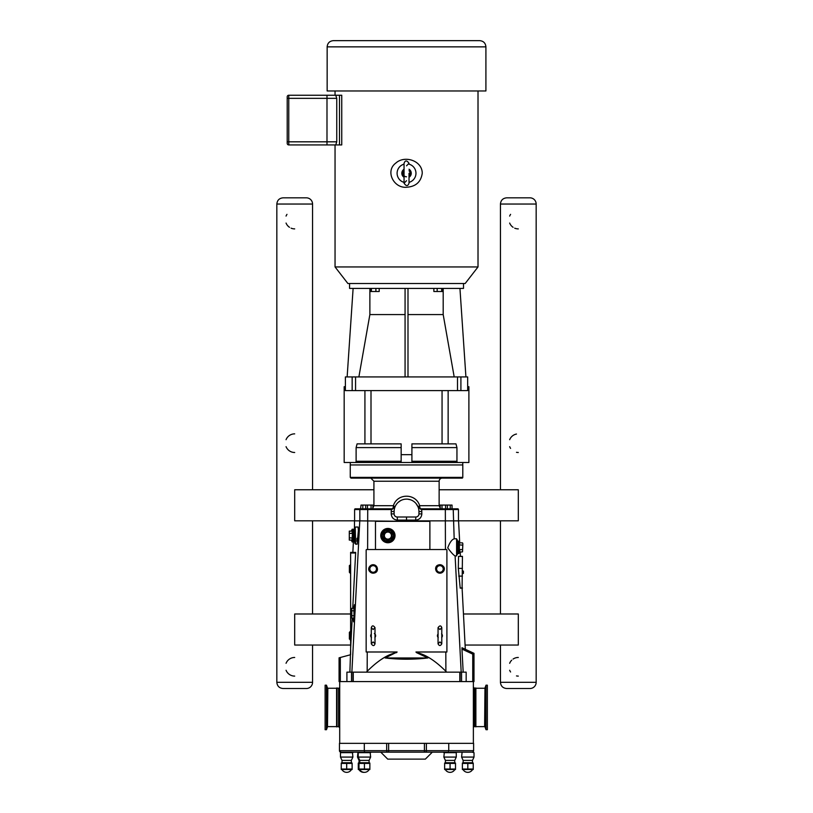 <?xml version="1.0" encoding="UTF-8"?>
<svg xmlns="http://www.w3.org/2000/svg" width="813" height="813" viewBox="0 0 813 813"><rect width="100%" height="100%" fill="white"/><g stroke="black" fill="none" stroke-linecap="round" stroke-linejoin="round"><path stroke-width="1.22" d="M438.258 637.585L438.055 637.372A2.48 2.48 0 0 1 438.055 634.079L438.146 633.988M441.571 633.876L441.784 634.079A2.48 2.48 0 0 1 441.784 637.372L441.683 637.473M441.784 634.079L441.784 627.656C440.951 625.37 439.711 625.37 438.055 627.656L438.055 643.805C439.223 646.071 440.463 646.071 441.784 643.805L441.784 627.656L439.914 629.516L438.055 627.748M371.49 637.585L371.287 637.372A2.48 2.48 0 0 1 371.287 634.079L371.378 633.988M374.346 633.551L375.006 634.079A2.48 2.48 0 0 1 375.006 637.372L374.915 637.473M478.014 90.965L478.014 266.938L465.168 283.513L347.893 283.513L335.047 266.938L335.047 144.927M406.53 40.65L333.36 40.65C329.59 41.016 327.517 43.089 327.151 46.859L485.91 46.859C485.544 43.089 483.471 41.016 479.7 40.65L406.53 40.65M485.91 46.859L485.91 90.965L327.151 90.965L327.151 46.859M326.989 95.233L335.739 95.233L336.755 98.343L336.755 141.818L335.739 144.927L326.989 144.927L326.989 95.233L288.767 95.233L341.745 95.233L341.745 144.927L335.739 144.927M287.213 98.343L287.213 96.788A1.555 1.555 0 0 1 288.767 95.233L288.767 98.343L287.213 98.343L287.213 143.373A1.555 1.555 0 0 0 288.767 144.927L326.989 144.927M404.051 175.781A3.537 3.537 0 0 1 404.051 170.74M409.02 170.74A3.537 3.537 0 0 1 409.02 175.781M422.252 173.26C420.951 182.031 415.707 186.685 406.53 187.234C393.787 188.443 384.864 171.065 395.84 163.057C404.732 154.927 422.272 160.71 422.252 173.26M404.051 182.366A9.441 9.441 0 0 1 404.051 164.155M409.02 164.155A9.441 9.441 0 0 1 409.02 182.366M406.53 176.797A3.537 3.537 0 0 1 404.213 175.943M409.02 169.246A4.726 4.726 0 0 1 409.02 177.275M404.051 177.275A4.726 4.726 0 0 1 404.051 169.246M339.488 95.233L339.488 144.927M478.014 266.938L335.047 266.938M335.047 95.233L335.047 90.965M401.155 461.266L356.114 461.266L355.799 462.506L457.262 462.506L456.947 461.266L411.906 461.266M411.906 447.597L456.947 447.597L456.947 461.266M457.262 462.506L468.888 462.506L468.888 386.703L467.668 386.703M411.906 462.506L411.906 443.878L455.971 443.878L456.947 447.597M356.114 461.266L356.114 447.597L401.155 447.597M364.925 390.616L364.925 443.878L357.09 443.878L356.114 447.597M355.799 462.506L344.173 462.506L344.173 386.703L345.393 386.703M364.925 443.878L401.155 443.878L401.155 462.506L350.291 462.506L350.291 464.955M370.189 288.402L370.189 291.511L371.389 291.511L371.389 288.402M375.891 288.402L375.891 291.511L371.389 291.511M379.193 288.402L379.193 291.511L375.891 291.511M433.868 288.402L433.868 291.511L437.17 291.511L437.17 288.402M441.672 288.402L441.672 291.511L437.17 291.511M442.872 288.402L442.872 291.511L441.672 291.511M465.92 376.927L459.945 288.402M454.193 376.927L443.187 314.57L443.187 288.402M369.874 288.402L369.874 314.57L358.879 376.927M353.116 288.402L347.141 376.927M352.151 390.616L345.393 390.616L345.393 376.927L352.151 376.927L352.151 390.616L467.668 390.616L467.668 376.927L457.495 376.927L457.495 390.616M355.566 390.616L355.566 376.927L352.151 376.927M355.566 376.927L457.495 376.927M407.994 314.57L443.187 314.57M405.067 376.927L405.067 288.402M407.994 288.402L407.994 376.927M349.56 283.513L349.56 288.402L463.512 288.402L463.512 283.513M369.874 314.57L405.067 314.57M462.77 464.955L462.77 462.506M421.114 509.527L418.045 506.865L421.114 509.527L453.227 509.548A0.742 0.742 -90 0 0 452.475 508.806L457.709 508.806L452.038 508.806L452.038 505.076L450.25 505.076L450.25 508.806M447.384 508.806L447.384 505.076L450.25 505.076M362.811 505.076L372.852 505.076L372.852 508.806L392.14 508.806L355.352 508.806A0.752 0.742 180 0 0 354.6 509.548L359.844 509.548A0.742 0.742 -90 0 1 360.586 508.806L361.023 505.076L362.811 505.076L362.811 508.806L361.023 508.806M415.85 517.007A3.11 3.11 0 0 0 418.949 513.897L418.949 511.54A12.419 12.419 0 0 0 406.53 499.121A12.419 12.419 0 0 0 394.112 511.54L394.112 513.897A3.11 3.11 0 0 0 397.211 517.007L415.85 517.007L415.636 520.107C419.396 519.731 421.469 517.668 421.845 513.897L421.662 508.806L420.921 508.806L440.209 508.806L440.209 505.076L442.008 505.076L442.008 508.806L445.595 508.806L445.595 505.076L447.384 505.076M442.008 505.076L445.595 505.076M367.466 505.076L367.466 508.806L371.053 508.806L371.053 505.076M365.677 508.806L365.677 505.076M359.844 520.859L359.844 509.548L391.348 509.548L391.399 508.806M394.112 511.54L391.216 511.54L391.348 509.548L392.14 508.806L372.852 508.806M391.947 509.527L395.016 506.865L392.14 508.806A3.11 1.25 -90 0 0 393.39 505.696L373.919 505.696L373.919 481.225L439.142 481.225A3.11 3.11 0 0 1 442.242 478.125M392.151 508.806L394.437 507.79M459.721 542.86L458.562 520.859L406.53 520.859L406.53 517.007L397.211 517.007L397.435 520.107L415.636 520.107C419.396 519.731 421.469 517.668 421.845 513.897L418.949 513.897L418.949 511.54L421.845 511.54M354.6 520.859L354.6 509.548M457.709 508.806A0.752 0.742 0 0 1 458.461 509.548L458.461 520.859M418.055 506.906L418.045 506.865A3.11 3.11 -22.1 0 1 418.045 506.865L416.022 503.521M452.475 508.806L420.921 508.806A3.11 1.25 90 0 1 419.671 505.696C415.829 493.044 397.232 493.044 393.39 505.696L395.016 506.865M406.53 478.125L351.003 478.125L350.261 477.373L462.8 477.373A0.742 0.742 0 0 1 462.058 478.125L370.819 478.125L373.919 481.225M350.261 477.373L350.261 464.955L462.8 464.955L462.8 477.373M439.142 481.225L439.142 505.696L419.671 505.696L418.045 506.865M440.209 508.806L420.921 508.806M398.065 502.444L400.494 500.686M403.888 499.406L404.61 499.263M407.638 499.162L410.453 499.751M412.862 500.849L413.807 501.469M409.132 499.395L408.482 499.273M400.23 500.828L399.264 501.469M353.005 681.568L473.989 681.568L473.989 653.327L461.977 647.727L461.967 649.089L472.739 654.119L473.989 653.327L465.31 649.282L462.099 588.145L462.434 556.346L458.542 556.346L462.434 556.346M350.627 552.393L355.627 552.393L350.627 552.393L350.627 654.729L339.072 657.829L339.072 681.568L352.933 681.568L352.933 672.148M346.907 681.568L346.907 672.148L446.733 672.148L445.89 671.325C435.077 660.532 425.25 654.282 416.388 652.565L427.902 657.961C413.654 659.638 399.407 659.638 385.159 657.961L397.1 651.996L366.155 651.996L366.155 550.137A0.62 0.62 0 0 1 366.775 549.517L446.286 549.517A0.62 0.62 0 0 1 446.906 550.137L446.906 651.996L415.961 651.996L416.388 652.565M350.627 649.313L349.885 672.148M446.733 672.148L463.176 672.148L461.967 649.089M463.176 672.148L466.164 672.148L466.164 681.568M350.627 553.013L355.637 553.013L352.73 608.337M352.212 618.144L350.647 647.931M385.159 657.961L427.902 657.961M375.474 549.517L375.474 521.956A0.62 0.62 0 0 1 376.094 521.336L429.264 521.336A0.62 0.62 0 0 1 429.884 521.956L429.884 549.517M462.434 588.145L460.209 588.145L458.319 568.378L458.542 556.346L462.434 556.529M462.434 573.805L463.43 573.338L463.43 571.163L462.434 570.696L463.43 571.163M353.858 608.337L351.795 608.337L351.501 609.445L351.795 618.144L353.858 618.144M351.795 618.144L351.795 615.695L353.858 615.695M351.795 615.695L351.795 610.787L353.858 610.787M351.795 610.787L351.795 608.337M354.122 619.079L353.858 607.402L354.732 607.402M351.318 540.086L352.171 541.966L353.391 541.966L352.171 541.956L351.48 540.086M351.318 531.123L352.171 529.243L354.062 529.243L352.171 529.243L351.48 531.123M381.683 535.604A6.209 6.209 0 0 0 387.892 541.814A6.209 6.209 0 0 0 394.112 535.604A6.209 6.209 0 0 0 387.892 529.385A6.209 6.209 0 0 0 381.683 535.604M387.892 541.814A6.209 6.209 0 0 0 394.112 535.604A6.209 6.209 0 0 0 387.892 529.385M387.892 540.513L383.645 538.054L387.892 540.513L392.151 538.054L392.151 533.145L387.892 530.686L383.645 533.145L383.645 538.054M384.01 533.358L387.892 531.123L384.01 533.358L384.01 537.84L383.645 533.145M387.892 531.123L391.775 533.358L387.892 530.686M391.775 533.358L391.775 537.84L392.151 533.145M391.775 537.84L387.892 540.086L392.151 538.054M384.01 537.84L387.892 540.086M387.892 539.131A3.526 3.526 0 0 0 391.429 535.604A3.526 3.526 0 0 0 387.892 532.068A3.526 3.526 0 0 0 384.366 535.604A3.526 3.526 0 0 0 387.892 539.131M387.892 542.749A7.144 7.144 0 0 0 395.037 535.604A7.144 7.144 0 0 0 387.892 528.46A7.144 7.144 0 0 0 380.758 535.604A7.144 7.144 0 0 0 387.892 542.749M355.23 527.403L355.596 544.171L355.23 527.403M355.596 527.027L358.086 527.027L358.381 530.452L357.181 544.171L355.596 544.171M355.23 527.84L354.824 543.369L355.23 527.84M354.824 543.369L354.824 527.84M353.055 529.385L354.082 529.385L354.082 541.814L353.055 541.814L353.055 529.385A0.62 0.62 0 0 0 352.436 530.015L352.436 541.194L352.059 540.086L349.295 540.086L349.295 537.84L352.436 538.054L352.436 533.145L352.059 540.086M354.458 529.019L354.498 520.859L359.793 520.859L351.877 672.148M352.436 530.686L352.059 533.358L349.295 533.358L349.295 531.123L352.059 531.123M349.295 537.84L349.295 533.358M349.295 540.086L349.295 531.123M459.762 551.834L459.762 549.588L462.516 549.588L462.871 543.816L462.516 551.834L459.386 552.261L459.386 542.434M456.591 539.578L456.743 539.578A0.62 0.62 0 0 1 457.363 540.208L457.363 554.486L456.591 555.106M457.983 541.133L458.766 541.133L458.766 553.562L457.983 553.562L457.983 541.133A0.62 0.62 0 0 1 457.363 540.513M458.766 541.133A0.62 0.62 0 0 1 459.386 541.753L459.386 552.942L458.766 553.562M459.386 544.893L462.516 545.106M462.516 549.588L462.516 551.834M462.871 543.816L462.516 542.86L459.762 542.86M353.757 608.337L354.438 604.669L354.742 608.094L353.543 621.813L353.238 618.978M350.21 639.963L350.21 631.488L349.387 632.412L349.387 639.038L349.458 632.24L349.387 639.038L350.627 639.79M349.458 565.635L350.627 564.893L349.387 565.645L349.387 572.271L350.21 572.982M349.458 565.462L349.458 572.271M356.927 538.277L356.887 541.336M358.259 535.137L358.381 530.452M460.188 551.834L460.422 556.346M353.401 541.814L352.842 552.393M454.182 538.775L456.591 538.775L456.591 555.919L455.107 555.919C453.552 555.147 451.093 552.464 447.739 547.891C449.63 542.667 451.784 539.629 454.182 538.775L453.227 509.548L458.461 509.548M367.242 651.996L367.171 671.325C377.984 660.532 387.811 654.282 396.673 652.565M367.171 671.325L366.328 672.148M359.793 520.859L406.53 521.336M460.128 672.148L460.056 681.568M339.448 750.673L340.942 752.167A1.494 1.494 -90 0 1 339.448 750.673L339.448 743.346L386.673 743.346L386.673 750.673L339.448 750.673A1.494 1.494 0 0 0 339.519 751.131M380.758 752.167L387.71 759.118L425.351 759.118L432.313 752.167M340.972 752.167L447.811 752.167A1.494 0.935 90 0 0 448.746 750.673L448.746 743.346L473.613 743.346L473.613 750.673L473.613 743.346M388.634 743.346L424.427 743.346L424.427 750.673L388.634 750.673L388.634 743.346L386.673 743.346M449.853 752.167L472.119 752.167A1.494 1.494 0 0 0 473.613 750.673L426.388 750.673L426.388 743.346L424.427 743.346M426.388 743.346L448.746 743.346M379.61 752.167L365.25 752.167A1.494 0.935 90 0 1 364.315 750.673L364.315 743.346M362.181 752.167L358.208 752.167M424.427 752.167L425.443 752.167A1.494 0.935 90 0 0 426.388 750.673L424.427 750.673L424.427 752.167M357.994 752.167L357.496 757.076L370.637 757.076L370.139 752.167L358.94 752.167M369.082 760.409L369.082 762.726L359.051 762.726L359.051 760.409L369.082 760.409L370.637 757.076M358.279 769.505L369.864 769.505M358.99 769.24L358.279 769.027L358.279 763.407L358.279 769.027M359.051 769.708A5.427 5.427 0 0 0 364.072 772.34M358.279 763.407L358.99 763.255M444.355 752.167L443.857 752.665L456.276 752.665L456.276 757.076L443.857 757.076L444.355 752.167M454.731 760.409L454.731 762.726L445.412 762.726L445.412 760.409L454.731 760.409L456.276 757.076M455.504 769.027L450.077 769.027L450.077 763.407L455.504 763.407L455.504 769.027L455.504 763.407M450.067 769.027L444.64 769.027L444.64 763.407L450.067 763.407L450.077 769.027M444.63 769.505L455.504 769.505M444.64 763.407L444.64 769.027M445.412 769.708A5.427 5.427 0 0 0 454.731 769.708M471.957 752.167L474.02 752.665L474.02 757.076L461.601 757.076L462.099 752.167M472.465 760.409L472.465 762.726L463.146 762.726L463.146 760.409L472.465 760.409L474.02 757.076M473.247 769.027L473.237 763.407L473.247 769.027M473.237 769.027L467.81 769.027L467.81 763.407L473.237 763.407M462.373 769.505L473.247 769.505M467.8 769.027L462.373 769.027L462.373 763.407L467.8 763.407L467.81 769.027M462.373 769.027L462.373 763.407L462.373 769.027M463.146 769.708A5.427 5.427 0 0 0 472.465 769.708M352.12 769.027L352.12 763.407L352.12 769.027L341.257 769.027L341.257 763.407L341.257 769.027M346.694 757.076L352.903 757.076L352.405 752.167L352.903 752.665L340.474 752.665L340.474 757.076L346.694 757.076M351.348 760.409L351.348 762.726L342.029 762.726L342.029 760.409L351.348 760.409L352.903 757.076M341.257 769.505L352.12 769.505M342.029 769.708A5.427 5.427 0 0 0 351.348 769.708M358.716 752.167L358.218 752.665L370.637 752.665M369.864 769.027L369.864 763.407L369.864 769.027L358.99 769.027L359 763.407L358.99 769.027M359.773 769.708A5.427 5.427 0 0 0 369.082 769.708M341.257 763.407L346.684 763.407L346.684 769.027L346.694 763.407L352.12 763.407M358.99 763.407L364.427 763.407L364.427 769.027L364.427 763.407L369.864 763.407M473.369 743.346L473.369 681.568M339.702 743.346L339.702 681.568M337.039 688.245L336.989 726.873L336.989 688.011L338.584 688.245A1.118 1.118 0 0 0 339.702 687.127M475.432 688.245L475.432 726.639L474.487 726.639L474.487 688.245L475.483 688.011L475.879 726.873L475.483 688.011M474.487 726.639A1.118 1.118 0 0 0 473.369 727.757M287.213 115.05L287.213 108.962M287.213 122.265L287.213 116.025M287.213 122.519L287.213 130.131M287.213 131.31L287.213 130.446M397.211 517.007L406.53 517.007M373.919 489.761L294.692 489.761L294.692 520.818L354.6 520.818M458.461 520.818L518.308 520.818L518.308 489.761L439.142 489.761M350.627 645.044L294.692 645.044L294.692 613.988L350.627 613.988M463.451 613.988L518.308 613.988L518.308 645.044L465.087 645.044M486.001 717.859L486.001 685.186L487.353 685.186L487.353 729.698L486.001 729.698L486.001 717.859M336.989 688.011L336.989 726.873M326.47 685.186L326.47 729.698L325.119 729.698L325.119 685.186L326.47 685.186L327.497 688.011L327.497 726.873L326.47 729.698M306.338 197.833L283.046 197.833L306.338 197.833A6.209 6.209 0 0 1 312.558 204.043L312.558 489.761M312.558 520.818L312.558 613.988M312.558 645.044L312.558 682.31A6.209 6.209 0 0 1 306.338 688.52L283.046 688.52C279.276 688.154 277.213 686.081 276.837 682.31L276.837 204.043L312.558 204.043M294.692 676.101A9.319 9.319 0 0 1 286.054 670.268M286.054 663.296A9.319 9.319 0 0 1 294.692 657.463M294.692 228.89A9.319 9.319 0 0 1 291.095 228.168M289.479 227.294A9.319 9.319 0 0 1 286.054 223.057M286.054 216.085A9.319 9.319 0 0 1 286.979 214.358M294.692 452.495A9.319 9.319 0 0 1 286.054 446.662M286.054 439.691A9.319 9.319 0 0 1 294.692 433.857M529.954 197.833L506.662 197.833L529.954 197.833A6.209 6.209 0 0 1 536.163 204.043L536.163 682.31A6.209 6.209 0 0 1 529.954 688.52L506.662 688.52C502.881 688.154 500.818 686.081 500.442 682.31L500.442 645.044M518.308 452.495A9.319 9.319 0 0 1 516.489 452.313M510.584 448.39A9.319 9.319 0 0 1 509.66 446.662M509.66 439.691A9.319 9.319 0 0 1 516.489 434.04M518.308 228.89A9.319 9.319 0 0 1 514.7 228.168M513.084 227.294A9.319 9.319 0 0 1 509.66 223.057M509.66 216.085A9.319 9.319 0 0 1 510.584 214.358M518.308 676.101A9.319 9.319 0 0 1 516.489 675.918M510.584 671.995A9.319 9.319 0 0 1 509.66 670.268M509.66 663.296A9.319 9.319 0 0 1 511.712 660.197M513.084 659.069A9.319 9.319 0 0 1 518.308 657.463M287.213 141.818L288.767 141.818L288.767 98.343L336.755 98.343M336.755 141.818L288.767 141.818L288.767 144.927M448.136 443.878L448.136 390.616M460.91 390.616L460.91 376.927M411.906 454.68L401.155 454.68M442.059 390.616L442.059 443.878M371.002 443.878L371.002 390.616M367.679 520.859L367.73 508.806M394.112 513.897L391.216 513.897C391.592 517.668 393.665 519.731 397.435 520.107C393.665 519.731 391.592 517.668 391.216 513.897L391.216 511.54M445.382 520.859L445.331 508.806M340.322 681.568L340.322 657.493M472.739 654.119L472.739 681.568M462.434 587.962L460.178 587.962M462.434 576.112L458.725 576.112M387.892 541.194A5.589 5.589 0 0 1 382.303 535.604A5.589 5.589 0 0 1 387.892 530.015A5.589 5.589 0 0 1 393.492 535.604A5.589 5.589 0 0 1 387.892 541.194M456.743 539.578L456.743 555.106M439.914 565.645A3.313 3.313 0 0 0 436.601 568.958A3.313 3.313 0 0 0 439.914 572.271A3.313 3.313 0 0 0 443.227 568.958A3.313 3.313 0 0 0 439.914 565.645M439.914 565.462A3.486 3.486 0 0 0 436.429 568.958A3.486 3.486 0 0 0 439.914 572.443A3.486 3.486 0 0 0 443.41 568.958A3.486 3.486 0 0 0 439.914 565.462M439.914 564.72A4.238 4.238 0 0 0 435.687 568.958A4.238 4.238 0 0 0 439.914 573.185A4.238 4.238 0 0 0 444.152 568.958A4.238 4.238 0 0 0 439.914 564.72M373.147 565.645A3.313 3.313 0 0 1 376.46 568.958A3.313 3.313 0 0 1 373.147 572.271A3.313 3.313 0 0 1 369.834 568.958A3.313 3.313 0 0 1 373.147 565.645M373.147 565.462A3.486 3.486 0 0 1 376.632 568.958A3.486 3.486 0 0 1 373.147 572.443A3.486 3.486 0 0 1 369.661 568.958A3.486 3.486 0 0 1 373.147 565.462M373.147 564.72A4.238 4.238 0 0 1 377.384 568.958A4.238 4.238 0 0 1 373.147 573.185A4.238 4.238 0 0 1 368.909 568.958A4.238 4.238 0 0 1 373.147 564.72M349.458 572.443L350.21 573.185L350.21 564.933M455.107 555.919L461.184 672.148M462.434 568.378L458.319 568.378M445.341 520.859L445.443 549.517M445.819 651.996L445.89 671.325M367.73 520.859L367.618 549.517M353.249 672.148L353.249 681.568M459.812 672.148L459.812 681.568M387.618 752.167A1.494 0.935 -90 0 1 386.673 750.673L388.634 750.673L388.634 752.167M338.584 688.245L338.584 726.639L337.039 726.639M475.879 726.873L475.879 688.011M486.001 729.698L484.975 726.873L484.975 688.011L486.001 685.186M484.975 688.011L484.619 726.629L476.235 726.629M336.592 688.011L336.592 726.873M327.497 726.873L327.842 688.255L336.226 688.255M312.558 682.31L276.837 682.31M536.163 682.31L500.442 682.31M500.442 489.761L500.442 204.043L536.163 204.043M438.055 637.372L438.055 643.805L439.914 641.935L441.784 643.805L441.784 637.372M375.006 643.805L375.006 627.656C373.37 625.288 372.13 625.288 371.287 627.656L371.287 643.805L373.147 641.935L375.006 643.805C374.183 646.162 372.933 646.162 371.287 643.805M371.287 627.656L373.147 629.516L375.006 627.656M406.53 165.811L409.02 163.322C406.835 160.171 405.179 160.171 404.051 163.322L404.051 183.199C406.226 186.35 407.882 186.35 409.02 183.199L409.02 173.26M406.53 180.71L404.051 183.199M439.142 505.696L440.209 508.044M373.919 505.696L372.852 508.044M353.055 541.814L352.436 541.194M457.983 553.562L457.363 554.181M435.605 568.958C435.534 561.864 447.17 564.852 443.695 571.031C439.721 574.334 437.028 573.643 435.605 568.958M377.456 568.958C377.486 576.071 365.972 572.972 369.305 566.996C373.177 563.531 375.891 564.181 377.456 568.958M351.501 672.148L351.501 681.568M461.56 681.568L461.56 672.148M359.051 760.409L357.496 757.076M359.051 762.726L358.279 763.051M445.412 760.409L443.857 757.076M463.146 760.409L461.601 757.076M342.029 760.409L340.474 757.076M358.99 763.051L359.773 762.726L359.773 760.409L358.218 757.076L358.218 752.665M445.412 762.726L444.63 763.051M454.731 762.726L455.504 763.051M463.146 762.726L462.373 763.051M472.465 762.726L473.247 763.051M342.029 762.726L341.257 763.051L342.029 762.726M351.348 762.726L352.12 763.051L351.348 762.726M369.082 762.726L369.864 763.051M474.487 688.245L473.369 687.127M338.584 726.639L339.702 727.757M484.619 688.255L476.235 688.255M327.842 726.629L336.226 726.629M276.837 204.043C277.213 200.272 279.276 198.199 283.046 197.833M500.442 204.043C500.818 200.272 502.881 198.199 506.662 197.833M500.442 613.988L500.442 520.818"/></g></svg>
